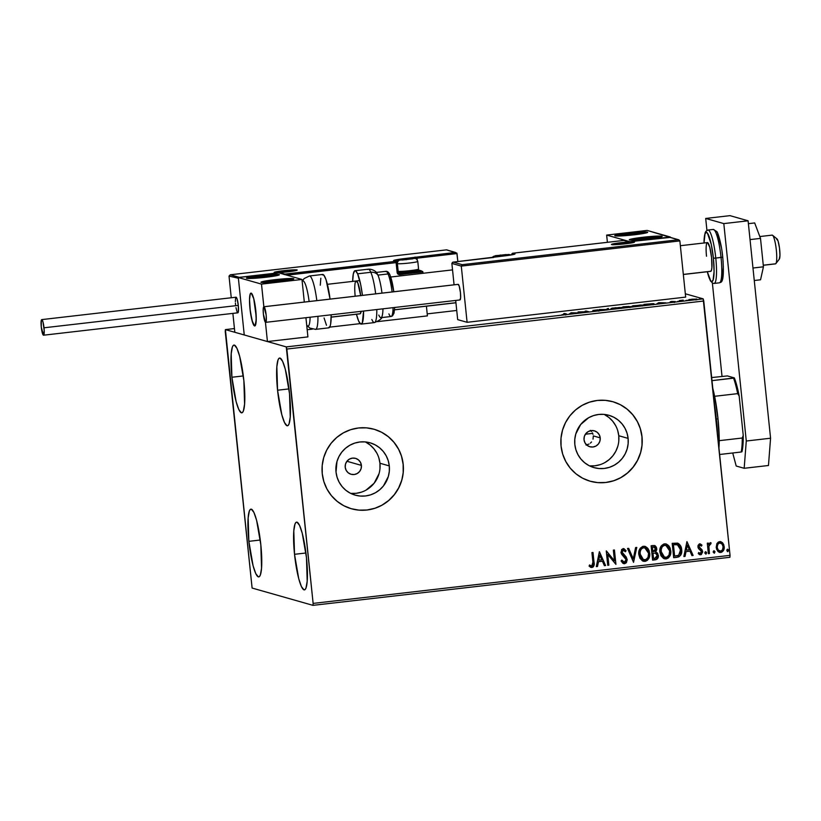 <?xml version="1.0" encoding="UTF-8"?>
<svg xmlns="http://www.w3.org/2000/svg" width="821" height="821" viewBox="0 0 821 821"><rect width="100%" height="100%" fill="white"/><g stroke="black" fill="none" stroke-linecap="round" stroke-linejoin="round"><path stroke-width="1.23" d="M361.404 465.394A8.272 8.128 -74.1 0 1 351.049 474.271A8.272 8.128 -74.1 0 1 345.22 467.252L345.508 464.05L346.985 461.186L349.428 459.103L352.466 458.118L355.626 458.385L358.438 459.863L360.47 462.326L361.404 465.394L361.117 468.596L359.639 471.47L357.197 473.543L354.159 474.528L350.998 474.261L348.186 472.783L346.154 470.32L345.22 467.252A8.272 8.128 -74.1 0 1 355.575 458.375A8.272 8.128 -74.1 0 1 361.404 465.394L346.914 461.269L361.404 465.394M593.029 439.122L593.337 435.91L600.223 437.87A8.272 8.128 -74.1 0 1 589.868 446.747A8.272 8.128 -74.1 0 1 584.029 439.728L584.316 436.526L585.804 433.652L588.247 431.579L591.274 430.594L594.435 430.861L597.247 432.339L599.279 434.802L600.223 437.87L599.925 441.072L598.447 443.945L596.005 446.019L592.967 447.004L589.806 446.737L586.994 445.259L584.973 442.796L584.029 439.728A8.272 8.128 -74.1 0 1 594.383 430.851A8.272 8.128 -74.1 0 1 600.223 437.87L593.337 435.91L593.029 439.122M591.52 441.975L590.381 443.135L591.52 441.975M589.057 444.048L586.009 445.023M350.67 493.38A27.196 26.744 105.9 0 0 379.949 463.249L389.287 465.907A27.196 26.744 -74.1 0 1 355.226 495.145A27.196 26.744 -74.1 0 1 336.025 472.044L336.979 461.484L338.96 456.538L341.854 452.063L345.538 448.245L349.89 445.218L354.723 443.104L359.865 441.985L365.119 441.903L370.271 442.868L375.135 444.828L379.518 447.722L383.253 451.427L386.198 455.809L388.241 460.704L389.287 465.907L389.328 471.233L388.333 476.478L383.469 485.899L379.774 489.716L375.423 492.744L370.589 494.858L365.448 495.976L360.193 496.048L355.041 495.094L350.177 493.134L345.795 490.24L342.059 486.525L339.124 482.143L337.082 477.258L336.025 472.044A27.196 26.744 -74.1 0 1 370.097 442.817A27.196 26.744 -74.1 0 1 389.287 465.907L379.949 463.249A27.196 26.744 105.9 0 0 365.294 441.924M589.488 465.856A27.196 26.744 105.9 0 0 618.757 435.725L628.106 438.383A27.196 26.744 -74.1 0 1 594.035 467.621A27.196 26.744 -74.1 0 1 574.833 444.52L574.803 439.204L575.798 433.96L580.663 424.539L588.698 417.694L593.542 415.58L598.683 414.461L603.928 414.379L609.09 415.344L613.954 417.304L618.336 420.198L622.072 423.903L625.007 428.285L627.049 433.18L628.106 438.383L628.137 443.709L627.141 448.954L625.171 453.9L622.277 458.375L618.593 462.192L614.241 465.22L609.408 467.334L604.266 468.452L599.012 468.524L593.86 467.57L588.996 465.61L584.614 462.716L580.878 459.001L577.933 454.618L575.89 449.734L574.833 444.52A27.196 26.744 -74.1 0 1 608.905 415.293A27.196 26.744 -74.1 0 1 628.106 438.383L618.757 435.725A27.196 26.744 105.9 0 0 604.112 414.4M590.248 481.239L590.176 481.219A41.337 40.65 105.9 0 0 641.95 436.793L642.022 436.813A41.337 40.65 -74.1 0 1 590.248 481.239A41.337 40.65 -74.1 0 1 561.071 446.142L562.672 454.054L565.772 461.484L570.246 468.144L575.921 473.779L582.582 478.181L589.971 481.157L597.801 482.625L605.785 482.502L613.595 480.798L620.953 477.586L627.562 472.988L633.165 467.18L637.558 460.386L640.565 452.864L642.073 444.9L642.022 436.813L640.421 428.901L637.322 421.471L632.847 414.81L627.172 409.166L620.512 404.774L613.123 401.787L605.282 400.33L597.308 400.453L589.488 402.157L582.14 405.358L575.531 409.956L569.928 415.765L565.536 422.569L562.529 430.091L561.02 438.045L561.071 446.142A41.337 40.65 -74.1 0 1 612.846 401.715A41.337 40.65 -74.1 0 1 642.022 436.813L641.95 436.793A41.337 40.65 105.9 0 0 612.805 401.705L612.774 401.695M351.388 508.753A41.337 40.65 105.9 0 0 403.132 464.317L403.203 464.337A41.337 40.65 -74.1 0 1 351.429 508.763A41.337 40.65 -74.1 0 1 322.253 473.666L323.854 481.578L326.953 489.008L331.427 495.668L337.103 501.303L343.763 505.705L351.162 508.681L358.993 510.149L366.966 510.026L374.787 508.322L382.134 505.11L388.744 500.523L394.347 494.704L398.739 487.91L401.746 480.388L403.255 472.424L403.203 464.337L401.602 456.425L398.503 448.995L394.029 442.334L388.354 436.69L381.693 432.298L374.304 429.311L366.474 427.854L358.49 427.977L350.68 429.681L343.322 432.883L336.723 437.48L331.109 443.289L326.717 450.093L323.71 457.615L322.201 465.569L322.253 473.666A41.337 40.65 -74.1 0 1 374.027 429.239A41.337 40.65 -74.1 0 1 403.203 464.337L403.132 464.317A41.337 40.65 105.9 0 0 373.986 429.229L374.027 429.239M277.56 390.221L288.982 388.908L277.56 390.221L276.841 366.792L278.021 359.998L278.945 358.397L280.043 358.079L282.598 361.302L285.298 369.193L289.515 393.618A34.102 5.757 83.4 0 1 287.442 425.801A34.102 5.757 83.4 0 1 277.56 390.221A34.102 5.757 83.4 0 1 279.633 358.038A34.102 5.757 83.4 0 1 289.515 393.618L290.244 417.058L289.064 423.841L288.14 425.442L287.042 425.76L284.487 422.538L281.788 414.646L277.56 390.221M248.866 541.337L260.278 540.023L248.866 541.337L248.147 517.907L249.327 511.124L250.251 509.513L251.349 509.194L253.905 512.417L256.604 520.309L260.821 544.734A34.102 5.757 83.4 0 1 258.748 576.917A34.102 5.757 83.4 0 1 248.866 541.337A34.102 5.757 83.4 0 1 250.939 509.153A34.102 5.757 83.4 0 1 260.821 544.734L261.55 568.173L260.37 574.957L259.446 576.558L258.348 576.886L255.793 573.653L253.094 565.772L248.866 541.337M231.912 377.25L243.324 375.936L231.912 377.25L231.194 353.81L232.374 347.026L233.297 345.425L234.396 345.107L236.951 348.33L239.64 356.222L243.868 380.646A34.102 5.757 83.4 0 1 241.795 412.83A34.102 5.757 83.4 0 1 231.912 377.25A34.102 5.757 83.4 0 1 233.985 345.066A34.102 5.757 83.4 0 1 243.868 380.646L244.586 404.076L243.406 410.859L242.482 412.47L241.384 412.789L238.829 409.566L236.14 401.674L231.912 377.25M294.523 554.308L305.935 552.995L294.523 554.308L293.795 530.879L294.985 524.096L295.899 522.484L296.997 522.166L299.552 525.399L302.251 533.281L306.479 557.705A34.102 5.757 83.4 0 1 304.406 589.889A34.102 5.757 83.4 0 1 294.523 554.308A34.102 5.757 83.4 0 1 296.597 522.135A34.102 5.757 83.4 0 1 306.479 557.705L307.198 581.145L306.017 587.928L305.094 589.54L303.996 589.858L301.44 586.625L298.741 578.743L294.523 554.308M312.986 605.354L729.9 557.295L730.043 555.355L313.129 603.404L286.847 349.058L703.761 301.009L730.043 555.355L703.187 298.854L286.272 346.903L225.406 329.611L234.447 328.564L225.406 329.611L225.252 331.561L252.109 588.052L312.986 605.354L313.129 603.404L286.272 346.903L225.406 329.611L252.109 588.052L312.986 605.354L313.129 603.404L730.043 555.355L729.9 557.295L312.986 605.354M685.33 293.785L703.187 298.854L685.33 293.785M689.045 299.562L696.731 299.07L688.645 299.87M681.214 301.102L683.205 300.137L679.357 300.568L681.214 301.102L683.205 300.137L679.357 300.568L681.214 301.102M671.773 301.43L670.285 301.83L674.205 301.748L671.003 302.19L675.324 301.615L671.773 301.43L670.182 301.81L674.215 301.738L671.003 302.19L675.262 301.584L671.773 301.43M649.811 304.714L653.865 304.057L653.208 303.637L643.982 304.375L646.517 305.094L654.009 303.739L643.982 304.375L646.517 305.094L649.811 304.714M625.458 307.526L630.99 306.654L622.913 306.808L625.458 307.526L630.908 306.613L622.913 306.808L625.458 307.526M606.38 309.722L608.566 308.46L605.857 309.538L599.309 309.527L606.565 309.702L608.566 308.46L605.857 309.538L599.309 309.527L606.38 309.722M581.678 312.575L579.79 312.031L588.76 311.754L586.225 311.036L585.137 311.159L587.025 311.693L578.282 311.949L581.678 312.575L579.79 312.031L588.76 311.754L586.225 311.036L585.137 311.159L587.025 311.693L578.056 311.98L581.678 312.575M565.392 314.104L561.841 314.771L566.788 314.186L563.709 313.632L565.392 314.104L561.841 314.771L566.511 313.991L564.797 313.499L563.709 313.632L565.392 314.104L564.54 314.474M571.149 312.77L569.148 314.012L578.415 312.945L571.149 312.77L569.148 314.012L578.415 312.945L571.149 312.77M598.673 310.359L594.496 310.985L599.771 310.235L592.865 310.441L597.462 310.779L599.771 310.235L593.973 310.317L598.037 309.815L592.926 310.471L598.673 310.359L598.807 311.21M611.122 308.675L622.164 307.485L612.086 308.142L611.122 308.675L617.905 308.419L622 307.413L610.947 308.563M632.191 306.243L643.171 305.022L632.837 305.781L638.974 305.997L643.069 304.991L632.016 306.141M658.699 302.682L656.697 303.924L665.954 302.857L658.699 302.682L656.697 303.924L665.954 302.857L658.699 302.682M677.582 301.451L678.279 301.286M685.935 300.486L686.633 300.322M699.564 298.916L700.262 298.752M716.856 543.676L716.456 548.9L718.026 551.517L719.822 552.441L721.649 552.235L723.578 550.265L724.214 547.535L723.732 544.672L722.429 542.66L720.51 541.614L718.354 542.014L716.856 543.676L716.189 547.515L719.463 552.369L720.746 552.461C723.373 551.527 724.512 549.567 724.184 546.601L722.737 542.989L720.889 541.696L719.617 541.593L716.856 543.676M708.369 553.693L709.457 553.57L708.892 546.427L709.59 544.354L710.719 544.118L711.119 542.938L710.483 542.681L708.533 544.621L708.379 543.081L707.292 543.204L708.369 553.693L709.457 553.57L708.892 546.427L711.119 542.938L710.257 542.681L708.533 544.621L708.379 543.081L707.292 543.204L708.369 553.693M699.574 543.851L701.976 545.144L699.256 544.005L698.045 545.442L697.994 547.299L698.743 548.849L701.185 550.686L701.524 552.256L700.385 553.498L698.774 552.564L698.25 553.611L701.155 554.647L702.653 552.01L702.099 549.896L699.01 546.704L699.687 545.236L701.432 546.119L701.976 545.144L699.718 543.892L697.922 546.878L698.445 548.459L701.545 551.661L699.861 553.436M677.469 543.133L672.194 543.338L673.682 557.695L678.803 556.874L680.681 555.232L681.728 551.599L681.081 546.96L678.002 543.307L672.194 543.338L673.682 557.695L676.976 557.315C680.701 556.361 682.261 553.816 681.676 549.69C681.533 546.724 680.229 544.569 677.766 543.225L677.541 543.153M652.613 560.127L656.831 559.317L658.401 556.084L657.6 553.19L655.753 551.928L656.779 549.588L656.431 547.371L655.148 545.791L653.136 545.534L651.125 545.77L652.613 560.127L655.445 559.799C657.621 559.193 658.596 557.705 658.37 555.335L655.753 551.928L656.759 548.715L654.717 545.606L651.125 545.77L652.613 560.127M633.545 562.323L636.778 547.422L635.598 547.556L633.278 558.844L628.701 548.346L627.521 548.49L633.545 562.323L636.778 547.422L635.598 547.556L633.278 558.844L628.701 548.346L627.521 548.49L633.545 562.323M608.843 565.166L607.735 554.483L615.924 564.355L614.436 549.998L613.349 550.121L614.457 560.825L606.267 550.932L607.745 565.3L608.843 565.166L607.745 565.238L608.843 565.166L607.735 554.483L615.924 564.355L614.436 549.998L613.349 550.121L614.457 560.825L606.267 550.932L607.745 565.3L608.843 565.166M592.906 562.139L592.475 565.669L591.397 566.008L589.529 564.971L589.088 566.141L591.941 567.485L593.347 566.808L594.055 565.371L593.008 552.461L591.92 552.595L592.906 562.139L591.777 566.018L589.529 564.971L589.088 566.141L591.941 567.485C594.024 566.49 594.712 564.715 594.014 562.159L593.008 552.461L591.92 552.595L592.906 562.139M599.361 551.733L596.303 566.613L597.493 566.48L598.478 561.708L602.45 561.246L604.379 565.679L605.57 565.546L599.361 551.733L596.303 566.613L597.493 566.48L598.478 561.708L602.45 561.246L604.379 565.679L605.57 565.546L599.361 551.733M622.965 548.582L626.095 550.737L623.108 548.623L620.922 552.266L621.713 554.391L626.095 559.604L624.36 562.262L621.897 560.127L621.087 560.959L624.596 563.729L626.32 562.734L627.203 559.84L626.218 557.028L622.01 552.081L623.088 550.121L625.335 551.722L626.095 550.737L624.052 548.736L621.62 549.475L621.179 553.385L626.095 559.604L625.756 561.307L624.576 562.221L623.529 562.087L621.897 560.127L621.087 560.959L622.903 563.288L624.596 563.729L623.601 563.627M638.8 554.514L639.908 558.208L642.556 560.928L645.039 561.369L647.369 560.353L648.908 558.27L649.75 554.493L649.124 550.645L647.861 548.377L645.429 546.509L642.761 546.406L640.206 548.295L638.933 551.363L638.8 554.514L643.346 561.236L645.039 561.369C648.631 560.014 650.181 557.285 649.688 553.19L645.152 546.417L643.397 546.283C639.826 547.689 638.297 550.429 638.8 554.514M659.868 552.092L660.977 555.776L663.625 558.496L666.108 558.937L668.438 557.921L669.977 555.848L670.819 552.061L670.193 548.212L668.93 545.955L666.498 544.087L663.83 543.984L661.274 545.873L660.002 548.941L659.868 552.092L664.415 558.814L666.108 558.937C669.7 557.582 671.25 554.852 670.757 550.758L666.221 543.995L664.466 543.861C660.895 545.257 659.366 547.997 659.868 552.092M686.91 541.644L683.852 556.525L685.042 556.392L686.017 551.62L689.999 551.158L691.929 555.591L693.119 555.458L686.91 541.644L683.852 556.525L685.042 556.392L686.017 551.62L689.999 551.158L691.929 555.591L693.119 555.458L686.91 541.644M704.818 553.087L706.05 554.124L706.542 552.461L705.803 551.784L704.962 552.266L705.844 554.175L706.635 552.872L705.598 551.784L704.818 553.087M713.172 552.123L714.403 553.159L714.896 551.507L714.157 550.819L713.316 551.302L714.198 553.21L714.988 551.907L713.952 550.819L713.172 552.123M726.79 550.552L727.929 551.62L728.576 550.132L727.786 549.249L726.934 549.731L727.827 551.64L728.607 550.337L727.58 549.249L726.79 550.552M593.008 434.33L592.382 432.831L593.008 434.33M591.479 431.507L590.33 430.368M403.183 472.403L403.132 464.317L401.531 456.404M398.431 448.974L393.957 442.314L388.282 436.669L381.621 432.277L374.232 429.291M358.921 510.128L366.895 510.005L374.715 508.302M382.063 505.089L388.672 500.492L394.275 494.683L398.667 487.89L401.674 480.367M642.001 444.879L641.95 436.793L640.349 428.88M637.25 421.45L632.775 414.79L627.1 409.145L620.44 404.753L613.041 401.767M597.729 482.604L605.713 482.481L613.523 480.778M620.881 477.565L627.48 472.968L633.094 467.159L637.486 460.365L640.493 452.843M618.788 441.051L618.757 435.725L617.7 430.522M615.668 425.637L612.723 421.255L608.987 417.54L604.605 414.646M589.663 465.876L594.917 465.794L600.059 464.676M604.892 462.562L609.244 459.534L612.928 455.717L615.822 451.242L617.803 446.296M379.979 468.575L379.949 463.249L378.892 458.046M376.849 453.161L373.904 448.779L370.168 445.064L365.786 442.17M350.854 493.4L356.098 493.318L361.24 492.2M366.084 490.086L374.119 483.241L378.984 473.82M590.227 567.106L592.557 567.239L593.911 565.33L592.865 552.482L593.86 562.118C594.568 564.674 593.881 566.449 591.797 567.444L590.915 567.383M591.387 567.455L591.941 567.485M591.777 566.018L591.038 565.895M593.983 564.807L593.994 564.284M593.973 563.493L593.932 562.806M599.422 551.722L605.57 565.546L604.359 565.628L605.426 565.505L599.422 551.722M602.306 561.205L598.324 561.667L597.493 566.48L596.323 566.552L597.349 566.439L598.324 561.667L602.306 561.205M599.669 555.14L598.642 560.138L599.669 555.14L601.834 559.83L598.786 560.179L599.669 555.14M606.391 550.922L614.457 560.825L606.391 550.922M614.303 550.008L615.924 564.355L614.303 550.008M607.591 554.442L608.7 565.125L607.591 554.442M623.242 550.101L621.866 552.04L627.039 559.45L624.453 563.688L623.56 563.627L624.596 563.729L627.182 559.491L622.01 552.081L623.734 550.132L623.098 550.06L625.335 551.722L626.095 550.737L625.253 551.599L625.951 550.696L623.909 548.695M624.36 562.262L623.775 562.2M623.786 562.2L621.754 560.086L624.217 562.221M623.734 548.644L623.108 548.623M622.923 554.021L621.877 551.384L622.503 550.286L623.775 550.162M624.596 563.729L626.546 562.118L627.182 559.491L626.074 556.987L623.077 554.154M628.578 548.366L633.278 558.844L628.578 548.366M636.624 547.443L633.514 562.272L636.624 547.443M645.06 546.396L649.544 553.149C650.037 557.243 648.487 559.973 644.896 561.328L643.295 561.225M642.412 560.887L646.137 561L648.754 558.229L649.544 553.149L647.718 548.336M645.522 561.215L646.137 561M646.835 547.412L644.536 546.273M643.12 559.665L641.191 558.157L639.816 554.852M644.762 547.833L643.448 547.71L644.824 547.843L648.6 553.313C649.011 556.617 647.759 558.814 644.854 559.901L643.541 559.799L639.692 553.292L641.15 549.013L642.946 547.812L644.967 547.905M639.744 554.339L639.887 554.38C639.477 551.096 640.719 548.89 643.592 547.751L643.448 547.71C640.575 548.849 639.333 551.055 639.744 554.339L643.479 559.778M654.645 545.585L656.759 548.715L655.61 551.886L658.216 555.294C658.452 557.664 657.477 559.152 655.302 559.758L652.603 560.066L656.687 559.275L658.247 555.663L657.447 553.149L655.61 551.886L656.636 549.547L656.287 547.33L654.358 545.513M657.672 558.188L658.175 556.782M655.969 546.714L655.548 546.16M655.291 545.934L654.686 545.606M655.456 553.128L652.849 553.149L655.302 553.097L657.272 555.458L654.799 558.383L653.403 558.485L652.849 553.149L655.548 553.169M654.368 547.012L652.223 547.073L653.495 546.981L655.671 548.869L652.705 551.671L652.223 547.073L654.563 547.094M653.495 546.981L655.045 547.371L655.63 549.896L654.86 551.209L652.849 551.712L652.223 547.073L652.849 551.712L652.367 547.114L654.296 546.991M655.302 553.097L656.913 554.278L657.2 556.556L656.348 557.921L653.547 558.526L652.849 553.149L653.547 558.526L652.993 553.19L655.384 553.108M666.129 543.964L670.613 550.717C671.106 554.811 669.556 557.541 665.964 558.896L664.363 558.793M663.481 558.454L667.206 558.567L669.823 555.807L670.613 550.717L668.787 545.914M666.59 558.783L667.206 558.567M667.904 544.98L665.605 543.841M664.189 557.243L662.26 555.725L660.884 552.43M665.831 545.401L664.517 545.288L665.893 545.421L669.669 550.881C670.08 554.196 668.828 556.392 665.913 557.469L664.61 557.377L660.761 550.87L662.219 546.591L664.015 545.38L666.036 545.472M660.813 551.917L660.956 551.958C660.546 548.674 661.788 546.458 664.661 545.329L664.517 545.288C661.644 546.417 660.402 548.633 660.813 551.917L664.548 557.356M677.766 543.225L677.623 543.174C680.086 544.528 681.389 546.683 681.533 549.649L681.533 549.649C682.118 553.775 680.558 556.32 676.832 557.274L680.168 555.714L681.584 551.558L680.455 545.821L677.417 543.112M680.835 554.637L681.081 554.052M679.285 544.22L678.515 543.605M677.561 544.734L673.292 544.641L677.335 544.641L680.588 549.813L678.669 555.263L674.616 556.094L673.292 544.641L674.472 556.053L673.292 544.641L675.601 544.446M676.401 544.467L676.997 544.549M686.972 541.634L693.119 555.458L691.908 555.54L692.965 555.417L686.972 541.634M689.856 551.117L685.874 551.579L685.042 556.392L683.862 556.464L684.888 556.351L685.874 551.579L689.856 551.117M687.208 545.052L686.182 550.049L687.208 545.052L689.383 549.742L686.335 550.091L687.208 545.052M699.769 545.134L699.01 546.704L699.769 545.134L701.432 546.119L701.976 545.144L699.718 543.892M701.832 545.103L701.329 545.996L701.832 545.103M699.369 547.628L700.57 548.582L699.369 547.628M702.099 549.896L700.426 548.541L702.099 549.896L702.478 551.435L702.099 549.896M700.385 553.498L698.774 552.564L698.25 553.611L700.641 554.77L702.632 551.476L700.641 554.77L699.687 554.678M699.615 554.657L700.641 554.77M700.005 553.457L698.63 552.523L700.241 553.457M701.36 544.621L700.231 543.913M699.153 554.473L701.462 554.339L702.509 551.969L701.955 549.854L698.989 547.155L699.656 545.154M702.458 552.502L702.509 551.969M705.455 551.743L706.635 552.872L705.844 554.175L706.491 552.831L705.66 551.743M708.236 543.092L708.533 544.621L708.236 543.092M711.119 542.938L710.062 543.943L710.719 544.118M710.442 544.015L708.749 546.386L709.457 553.57L708.369 553.641L709.313 553.528L708.759 547.74M708.739 547.289L709.057 544.939L710.062 543.943M710.576 544.056L710.565 542.691M713.808 550.778L714.988 551.907L714.198 553.21L714.845 551.866L714.013 550.778M720.807 541.675L722.737 542.989L724.03 546.55C724.368 549.526 723.229 551.486 720.602 552.42L719.401 552.348M719.134 552.266L722.531 551.507M722.306 551.712L723.886 548.992L723.876 545.575L722.593 542.948L720.366 541.573M719.771 551.107L718.088 549.957L717.102 547.002L717.728 544.22L719.432 542.876M718.354 543.43L718.929 543.04M720.612 551.168L718.231 549.998L717.133 547.361L717.872 544.261L719.75 542.886C721.792 543.215 722.901 544.497 723.085 546.735L722.531 549.803L720.612 551.168C718.57 550.881 717.451 549.629 717.277 547.402C717 545.175 717.821 543.676 719.75 542.886L722.121 544.118L723.085 546.735C723.373 548.941 722.542 550.429 720.612 551.168L719.658 551.076M719.607 542.845C717.677 543.635 716.856 545.134 717.133 547.361C717.308 549.588 718.426 550.84 720.458 551.127M727.437 549.208L728.607 550.337L727.827 551.64M727.396 551.579L728.453 550.717L727.642 549.208M601.834 559.83L598.786 560.179L599.812 555.181L601.834 559.83M648.6 553.313L647.985 557.418L645.85 559.635L642.874 559.532L640.339 556.402L640.134 551.26L641.293 549.054L643.089 547.853L645.111 547.946L646.743 549.003L648.6 553.313M669.669 550.881L669.053 554.996L666.919 557.202L663.943 557.1L661.408 553.97L661.192 548.838L662.362 546.632L664.158 545.421L666.18 545.513L667.812 546.581L669.669 550.881M673.436 544.682L677.705 544.775L680.034 547.443L680.486 552.42L678.331 555.427L674.616 556.094L673.436 544.682M689.383 549.742L686.335 550.091L687.351 545.093L689.383 549.742M719.75 542.886L720.448 542.917M571.857 312.934L574.238 313.099L571.19 313.458L574.228 312.996L571.857 312.934M592.936 311.241L592.926 310.471M607.437 309.158L607.386 308.593L607.437 309.158M615.165 307.772L620.594 307.865L612.23 308.778L615.206 307.772M616.048 308.511L612.209 308.552L619.557 307.454L616.068 308.501M628.024 306.685L628.814 306.377M624.268 306.756L627.778 306.541L625.13 307.434L624.268 306.756L627.726 306.5L624.268 306.756M625.335 307.054L629.871 306.767L625.335 307.054M627.726 306.5L627.87 307.362M641.981 305.114L638.687 306.028L633.135 306.028L640.626 305.022L641.981 305.114L638.676 305.925L633.278 306.12L641.981 305.114L642.217 306.028M647.348 304.899L645.337 304.324L653.064 303.955L647.359 305.002L645.337 304.324L652.911 303.862L647.348 304.899M659.396 302.846L661.788 303.011L658.74 303.37L661.777 302.908L659.396 302.846M671.27 301.687L672.071 301.492M679.398 301.276L678.7 301.399M687.054 300.435L687.752 300.27M696.844 299.85L696.639 298.957M691.908 299.203L695.644 299.142L689.753 299.952L695.551 299.08L690.892 299.809L689.732 299.747L691.908 299.203M700.682 298.865L701.38 298.7M620.912 307.547L621.148 308.45M612.209 308.552L612.148 309.281M629.82 306.736L629.953 307.588M633.278 306.12L633.217 306.849M652.911 303.862L653.157 304.776M695.551 299.08L695.726 299.963M689.732 299.747L689.722 300.507M286.272 346.903L703.187 298.854L703.761 301.009L286.847 349.058L286.272 346.903M642.833 237.279L661.921 236.232L659.232 237.361L648.631 238.921A16.533 1.129 174.1 0 1 629.286 239.804A16.533 1.129 174.1 0 1 642.833 237.279A16.533 1.129 174.1 0 1 662.178 236.397A16.533 1.129 174.1 0 1 648.631 238.921L629.543 239.968L632.232 238.839L642.833 237.279M628.342 233.154L647.43 232.117L644.731 233.246L634.14 234.806A16.533 1.129 174.1 0 1 614.785 235.678A16.533 1.129 174.1 0 1 628.342 233.154A16.533 1.129 174.1 0 1 647.687 232.281A16.533 1.129 174.1 0 1 634.14 234.806L615.052 235.843L617.741 234.714L628.342 233.154M606.647 235.083L629.84 241.672L670.316 237.002L647.133 230.414L606.647 235.083L647.133 230.414L670.357 237.402L629.84 241.672L606.647 235.083L607.396 242.308L606.647 235.083M255.772 310.369A16.533 2.791 83.4 0 1 254.767 325.968A16.533 2.791 83.4 0 1 249.974 308.717L252.026 320.559L254.572 325.947L255.895 323.638L256.203 316.578L253.72 298.526L251.78 293.61L251.175 293.128L250.2 294.062L249.522 299.737L249.974 308.717A16.533 2.791 83.4 0 1 250.98 293.118A16.533 2.791 83.4 0 1 255.772 310.369M260 275.61A16.533 1.129 174.1 0 1 279.345 274.737A16.533 1.129 174.1 0 1 265.799 277.262L253.494 278.34L246.454 278.103L256.901 275.989L272.295 274.532L278.216 274.44L278.966 275.025L265.799 277.262A16.533 1.129 174.1 0 1 246.454 278.134A16.533 1.129 174.1 0 1 260 275.61L260 275.61M274.491 279.725A16.533 1.129 174.1 0 1 293.836 278.853A16.533 1.129 174.1 0 1 280.289 281.377L267.995 282.455L260.945 282.219L271.392 280.105L286.786 278.647L292.707 278.565L293.456 279.14L280.289 281.377A16.533 1.129 174.1 0 1 260.945 282.25A16.533 1.129 174.1 0 1 274.491 279.725L274.491 279.725M457.995 284.425L459.155 285.882L460.437 292.533L460.602 297.931L459.863 299.942A7.851 1.324 -96.6 0 0 459.955 299.952A7.851 1.324 -96.6 0 0 460.407 292.266A7.851 1.324 -96.6 0 0 458.251 284.353L263.962 306.746A7.851 1.324 83.4 0 1 266.117 314.659A7.851 1.324 83.4 0 1 265.665 322.345A7.851 1.324 83.4 0 1 265.573 322.335A7.851 1.324 83.4 0 1 263.418 314.422A7.851 1.324 83.4 0 1 263.869 306.736L261.499 284.117L238.316 277.529L244.248 334.958L238.316 277.529L278.791 272.87L301.974 279.458L304.314 302.077L301.974 279.458L278.791 272.87L238.316 277.529L261.499 284.117L301.974 279.458L261.499 284.117L263.839 306.746A7.851 1.324 83.4 0 1 263.962 306.746L458.251 284.353A7.851 1.324 -96.6 0 0 458.159 284.343A7.851 1.324 -96.6 0 0 458.067 284.374M244.248 334.958L267.43 341.557L307.916 336.887L305.925 317.696L307.916 336.887L267.43 341.557L234.827 332.289L232.877 313.386L234.827 332.289L244.248 334.958L238.439 278.76L244.248 334.958M265.44 322.263L267.43 341.557L265.44 322.263M763.273 265.275L775.465 263.88A14.47 2.442 -96.6 0 0 775.701 263.777A14.47 2.442 83.4 0 1 775.219 263.828M771.914 235.227A14.47 2.442 83.4 0 1 772.592 235.288A14.47 2.442 83.4 0 1 776.235 249.225A14.47 2.442 83.4 0 1 775.855 263.613A14.47 2.442 83.4 0 1 775.701 263.777L763.273 265.204L775.701 263.777A14.47 2.442 -96.6 0 0 776.153 248.496A14.47 2.442 -96.6 0 0 772.151 235.124L759.805 236.551M710.945 271.238L683.329 274.419L710.945 271.238M455.932 302.703L394.552 309.774L455.932 302.703M360.275 313.725L331.181 317.08L360.275 313.725M255.033 325.855L255.033 325.855A16.533 2.791 83.4 0 1 254.767 325.968A16.533 2.791 83.4 0 1 250.2 310.687A16.533 2.791 83.4 0 1 250.713 293.23A16.533 2.791 83.4 0 1 250.98 293.118A16.533 2.791 83.4 0 1 255.547 308.388A16.533 2.791 83.4 0 1 255.033 325.855L256.224 319.677L255.444 307.567L253.812 298.834L251.257 293.159L250.251 293.928L249.522 299.408L250.302 311.518L252.591 322.468L253.894 325.362L255.033 325.855M776.502 238.839L778.041 240.953L779.468 247.798L779.95 255.372L779.211 259.231A10.334 1.745 -96.6 0 0 779.324 259.118A10.334 1.745 -96.6 0 0 779.591 248.835A10.334 1.745 -96.6 0 0 776.994 238.89L772.592 235.288M296.997 269.955A11.576 0.79 -5.9 0 0 283.635 270.684A11.576 0.79 -5.9 0 0 274.327 272.572L285.882 270.437L297.171 270.099L287.689 271.843L274.327 272.572A11.576 0.79 -5.9 0 0 287.689 271.843A11.576 0.79 -5.9 0 0 296.997 269.955M456.733 310.471L427.207 313.879L456.733 310.471M417.027 258.184L457.01 253.566L457.841 261.571L456.856 253.104L417.027 258.184M455.46 252.416L404.774 258.543A13.639 0.934 -5.9 0 0 393.813 260.77L395.763 261.324L396.112 262.617L286.981 275.189L396.112 262.617L395.763 261.324L284.189 274.604L284.856 274.101L279.787 272.664L238.942 277.498L230.321 274.778L229.018 276.082L231.255 297.756L229.018 276.082L238.47 278.278L229.018 276.082L230.321 274.778L239.311 277.334L279.787 272.664L284.856 274.101L395.763 261.324L393.906 260.39L399.848 259.19L455.46 252.416L446.47 249.861L230.321 274.778L446.47 249.861L456.856 253.104L446.85 249.882M427.413 315.88L377.506 321.627L427.413 315.88L426.417 306.182L427.413 315.88M360.183 323.628L329.683 327.138L360.183 323.628M312.36 329.139L307.177 329.734L312.36 329.139M421.327 270.827L399.468 273.352A1.242 1.221 -74.1 0 1 398.123 272.285L397.128 272.459L396.112 262.617L397.128 262.422A1.242 1.221 105.9 0 0 395.763 261.324A1.242 1.221 -74.1 0 1 397.107 262.412L396.112 262.617L397.128 272.459L398.862 274.563L422.877 271.987L423.02 273.29L422.723 271.515L399.806 274.645L399.468 273.352L421.327 270.827L417.951 269.873L422.723 271.515L417.879 269.76M418.371 270.006L418.197 269.175M395.968 261.283A12.397 0.852 174.1 0 1 398.236 260.811A12.397 0.852 174.1 0 0 395.845 261.314M414.974 257.086L416.165 257.322L416.073 258.861L417.068 258.389L416.052 258.584L417.047 258.379L415.703 257.291A1.242 1.221 -74.1 0 1 417.047 258.379M399.324 272.028L397.59 272.49M417.201 259.877L417.047 258.41L417.222 259.908M416.052 258.584L415.703 257.291M399.078 272.079A11.166 0.77 -5.9 0 0 398.144 272.305M394.275 260.801L397.128 262.422L398.123 272.264L398.996 273.311A1.242 1.221 -74.1 0 0 399.468 273.352L399.806 274.645A2.484 2.442 105.9 0 1 397.128 272.459L398.144 272.274L397.107 262.443M275.507 273.157A1.242 1.221 105.9 0 0 274.932 272.654L274.912 272.654M611.635 244.576A11.576 0.79 -5.9 0 0 624.997 243.847A11.576 0.79 -5.9 0 0 634.294 241.969L622.739 244.094L611.45 244.442L623.18 242.452L634.294 241.969A11.576 0.79 -5.9 0 0 620.933 242.698A11.576 0.79 -5.9 0 0 611.635 244.576A1.242 1.221 105.9 0 1 612.117 244.617L612.097 244.617C611.46 245.325 632.827 243.252 633.884 242.359L633.771 242.431M452.638 262.238L451.868 263.428L454.075 284.815L451.868 263.428L461.289 266.107L467.098 322.304L457.677 319.626L455.696 300.445L457.677 319.626L467.098 322.304L461.289 266.107L679.86 240.912L685.668 297.11L467.098 322.304L685.668 297.11L679.86 240.912L678.864 239.824L669.32 237.207L628.845 241.867L623.775 240.43L512.868 253.207L514.716 254.141L508.784 255.341L453.171 262.115L462.161 264.67L678.31 239.763L462.161 264.67L453.171 262.115L451.868 263.428L461.289 266.107L462.161 264.67L461.289 266.107L679.86 240.912L678.864 239.824L669.7 237.218M453.171 262.115L503.837 255.988A13.639 0.934 -5.9 0 0 514.818 253.771L512.868 253.207A1.242 1.221 105.9 0 0 511.781 254.582L512.345 254.746L511.781 254.582A1.242 1.221 -74.1 0 1 512.868 253.207L623.775 240.43L628.845 241.867L669.32 237.207L678.31 239.763M493.647 257.455L493.113 257.578L493.647 257.455M514.295 254.294L492.908 257.24A1.242 1.221 105.9 0 0 492.179 257.62L492.159 257.62M629.235 241.887L624.165 240.44M514.818 253.771A1.242 1.221 105.9 0 0 513.895 254.387A1.242 1.221 -74.1 0 1 514.818 253.771M511.76 254.572L512.848 253.207L623.837 240.42M495.391 256.008L496.746 256.07L495.391 256.008M509.636 254.633A3.305 3.253 105.9 0 0 508.343 254.51L494.581 256.101A3.305 3.253 105.9 0 0 492.231 257.548A3.305 3.253 -74.1 0 1 494.581 256.101L508.343 254.51A3.305 3.253 -74.1 0 1 509.584 254.613L495.484 255.649L491.943 257.64M506.177 254.551L495.658 255.762L506.177 254.551L495.658 255.762L506.177 254.551L506.229 255.085L506.177 254.551M496.746 256.07L507.265 254.859L496.746 256.07M500.461 255.834L500.379 255.003L500.461 255.834M401.089 259.929L402.454 259.99L401.089 259.929M415.334 258.553A3.305 3.253 105.9 0 0 414.051 258.43L400.289 260.021A3.305 3.253 105.9 0 0 397.385 263.674L398.175 271.31L399.694 272.541A8.928 0.616 -5.9 0 0 408.95 272.1A8.928 0.616 -5.9 0 0 417.304 270.663L418.556 269.124A10.334 0.708 174.1 0 1 408.889 270.786A10.334 0.708 174.1 0 1 398.175 271.31A10.334 0.708 -5.9 0 0 409.238 270.756A10.334 0.708 -5.9 0 0 418.577 269.072L417.786 261.447A10.334 0.708 174.1 0 1 408.448 263.12A10.334 0.708 174.1 0 1 397.385 263.674A10.334 0.708 -5.9 0 0 408.058 263.161A10.334 0.708 -5.9 0 0 417.756 261.509M417.622 261.345A10.334 0.708 174.1 0 1 417.786 261.447C416.873 259.21 416.042 258.246 415.293 258.533C415.416 257.968 406.159 258.615 401.182 259.569C397.682 261.129 398.421 259.2 397.22 263.572M417.181 270.53L402.033 272.623L399.694 272.541L398.175 271.31A10.334 0.708 174.1 0 1 398.041 271.248A10.334 0.708 -5.9 0 0 398.175 271.31L397.385 263.674A10.334 0.708 174.1 0 1 397.251 263.613M398.041 271.248L399.581 272.49A8.928 0.616 -5.9 0 0 399.694 272.541L399.56 272.439M397.385 263.674A3.305 3.253 -74.1 0 1 400.289 260.021L414.051 258.43A3.305 3.253 -74.1 0 1 415.293 258.533M411.875 258.471L401.366 259.682L411.875 258.471L401.366 259.682L411.875 258.471L411.937 259.005L411.875 258.471M402.454 259.99L412.963 258.779L402.454 259.99M406.169 259.754L406.077 258.923L406.169 259.754M279.592 271.967L280.946 272.028L279.592 271.967M292.543 270.468L278.781 272.059A3.305 3.253 105.9 0 0 277.231 272.664A3.305 3.253 -74.1 0 1 278.781 272.059L292.543 270.468A3.305 3.253 -74.1 0 1 293.795 270.571A3.305 3.253 105.9 0 0 292.543 270.468M290.377 270.499L279.858 271.71L290.377 270.499L279.858 271.71L290.377 270.499L290.439 271.043L290.377 270.499M280.946 272.028L291.465 270.807L280.946 272.028M284.661 271.792L284.579 270.951L284.661 271.792M616.889 243.97L618.254 244.032L616.889 243.97M631.133 242.595A3.305 3.253 105.9 0 0 629.84 242.482L616.078 244.063A3.305 3.253 105.9 0 0 614.529 244.679A3.305 3.253 -74.1 0 1 616.078 244.063L629.84 242.482A3.305 3.253 -74.1 0 1 631.092 242.575L619.578 243.18L614.231 244.679M627.675 242.513L617.166 243.724L627.675 242.513L617.166 243.724L627.675 242.513L627.737 243.047L627.675 242.513M618.254 244.032L628.763 242.821L618.254 244.032M621.959 243.796L621.877 242.965L621.959 243.796M639.959 233.503L641.437 232.846A10.334 0.708 174.1 0 1 640.914 233.226A10.334 0.708 174.1 0 1 640.698 233.287L641.417 233.031L640.77 232.733L632.673 233.133L621.035 235.114L629.81 234.837L640.698 233.287A10.334 0.708 174.1 0 1 637.424 233.913A10.334 0.708 174.1 0 1 627.223 235.052A10.334 0.708 174.1 0 1 621.61 235.217A10.334 0.708 174.1 0 1 621.035 235.114A10.334 0.708 174.1 0 1 625.048 234.047A10.334 0.708 174.1 0 1 635.259 232.918L621.035 235.114L635.259 232.918A10.334 0.708 174.1 0 1 641.437 232.846L635.259 232.918L635.392 234.211L635.259 232.918L641.437 232.846L639.456 233.657M619.126 234.868A13.228 0.903 174.1 0 1 636.378 232.61A13.228 0.903 174.1 0 1 643.346 233.092L628.558 235.155L618.08 235.329L633.915 232.815L643.438 232.384L644.393 232.641L643.346 233.092A13.228 0.903 174.1 0 1 626.095 235.35A13.228 0.903 174.1 0 1 619.126 234.868A3.305 3.027 -104.9 0 0 618.582 234.97A3.305 3.027 75.1 0 1 619.126 234.868M625.171 235.175L625.048 234.047L625.171 235.175M271.618 275.959L273.106 275.302A10.334 0.708 174.1 0 1 272.572 275.682A10.334 0.708 174.1 0 1 272.356 275.743L273.106 275.302L271.104 275.158L264.331 275.579L252.694 277.57L261.468 277.282L272.356 275.743A10.334 0.708 174.1 0 1 269.083 276.369A10.334 0.708 174.1 0 1 258.882 277.498A10.334 0.708 174.1 0 1 253.268 277.672A10.334 0.708 174.1 0 1 252.694 277.57A10.334 0.708 174.1 0 1 256.716 276.503A10.334 0.708 174.1 0 1 266.917 275.363L252.694 277.57L266.917 275.363A10.334 0.708 174.1 0 1 273.106 275.302L266.917 275.363L267.051 276.656L266.917 275.363L273.106 275.302L271.125 276.102M250.785 277.324A13.228 0.903 174.1 0 1 268.036 275.066A13.228 0.903 174.1 0 1 275.014 275.548L260.216 277.601L249.738 277.775L265.583 275.261L273.906 274.799L275.825 274.932L275.014 275.548A13.228 0.903 174.1 0 1 257.753 277.806A13.228 0.903 174.1 0 1 250.785 277.324A3.305 3.027 -104.9 0 0 250.241 277.416A3.305 3.027 75.1 0 1 250.785 277.324M256.829 277.631L256.716 276.503L256.829 277.631M274.44 281.541A10.334 0.708 174.1 0 1 269.914 281.808L287.668 279.52L272.521 280.423L267.543 281.357L269.914 281.808A10.334 0.708 174.1 0 1 267.759 281.788A10.334 0.708 174.1 0 1 267.389 281.747A10.334 0.708 174.1 0 1 270.335 280.761A10.334 0.708 174.1 0 1 280.341 279.571A10.334 0.708 174.1 0 1 287.391 279.356A10.334 0.708 174.1 0 1 287.073 279.797A10.334 0.708 174.1 0 1 284.446 280.341A10.334 0.708 174.1 0 1 274.44 281.541M286.97 278.945A13.228 0.903 174.1 0 1 286.416 280.289A13.228 0.903 174.1 0 1 267.82 282.167L264.567 281.665L272.716 280.177L290.542 279.222L282.065 280.926L267.82 282.167A13.228 0.903 174.1 0 1 268.364 280.813A13.228 0.903 174.1 0 1 286.97 278.945A3.305 2.412 -91.7 0 1 287.227 278.914A3.305 2.412 88.3 0 0 286.97 278.945M267.389 281.747L270.335 280.761L270.448 281.788L270.335 280.761L280.341 279.571L280.484 280.915L280.341 279.571L287.391 279.356L285.944 280.125L287.391 279.356L280.341 279.571L270.335 280.761L267.964 281.808M642.781 239.085A10.334 0.708 174.1 0 1 638.245 239.363L656.01 237.064L643.366 237.649L635.885 238.911L638.245 239.363A10.334 0.708 174.1 0 1 636.101 239.342A10.334 0.708 174.1 0 1 635.731 239.291A10.334 0.708 174.1 0 1 638.676 238.306A10.334 0.708 174.1 0 1 648.682 237.115A10.334 0.708 174.1 0 1 655.733 236.91A10.334 0.708 174.1 0 1 655.415 237.341A10.334 0.708 174.1 0 1 652.777 237.895A10.334 0.708 174.1 0 1 642.781 239.085M655.302 236.489A13.228 0.903 174.1 0 1 654.758 237.833A13.228 0.903 174.1 0 1 636.152 239.711L632.909 239.219L641.057 237.731L658.883 236.776L650.406 238.47L636.152 239.711A13.228 0.903 174.1 0 1 636.706 238.367A13.228 0.903 174.1 0 1 655.302 236.489A3.305 2.412 -91.7 0 1 655.568 236.469A3.305 2.412 88.3 0 0 655.302 236.489M655.805 236.479A3.305 2.412 88.3 0 0 655.568 236.469L639.59 237.916L630.836 240.112M635.731 239.291L638.676 238.306L638.789 239.342L638.676 238.306L648.682 237.115L648.826 238.459L648.682 237.115L655.733 236.91L654.286 237.68L655.733 236.91L648.682 237.115L638.676 238.306L636.306 239.352M322.109 274.727L323.946 275.251L326.06 279.715L330.052 299.111A26.867 4.536 -96.6 0 0 322.653 274.45L309.425 275.979A26.867 4.536 83.4 0 1 316.824 300.63A26.867 4.536 -96.6 0 0 309.496 275.969M302.179 281.429A22.731 3.838 83.4 0 1 308.306 296.001M309.127 301.523A22.731 3.838 -96.6 0 0 302.887 280.895L302.138 280.977M317.953 316.311A26.867 4.536 83.4 0 1 315.582 329.365L328.81 327.836A26.867 4.536 -96.6 0 0 331.181 314.792L330.637 324.059L330.083 326.296L328.492 327.805M320.826 278.227L320.282 285.215M324.069 317.984L326.471 325.27M306.808 326.214L308.101 326.06A22.731 3.838 -96.6 0 0 310.102 317.224A22.731 3.838 83.4 0 1 307.064 325.455M315.51 329.365A26.867 4.536 -96.6 0 0 317.932 319.523M367.664 269.524A26.867 4.536 83.4 0 1 370.835 272.285A8.272 7.132 -23.5 0 1 377.927 275.107L388.046 273.947A2.063 1.786 -23.5 0 1 390.108 275.528L390.929 277.744M385.367 271.607A22.731 3.838 83.4 0 1 388.046 273.947A22.731 3.838 -96.6 0 0 385.87 271.33C387.461 271.156 388.836 272.356 389.975 274.932A2.063 1.786 156.5 0 0 388.046 273.947L377.927 275.107A22.731 3.838 83.4 0 1 381.981 293.128A22.731 3.838 -96.6 0 0 377.927 275.107A8.272 7.132 156.5 0 0 370.835 272.285A26.867 4.536 -96.6 0 0 368.26 269.196C371.42 268.816 376.018 270.971 376.993 273.383M360.717 295.724L357.802 282.886A16.533 2.791 83.4 0 1 360.696 295.581M360.234 313.755L361.168 311.333A16.533 2.791 83.4 0 1 360.009 313.838L331.181 317.163M385.87 271.33L375.751 272.49A22.731 3.838 83.4 0 1 377.927 275.107M355.041 270.714A26.867 4.536 83.4 0 0 352.671 281.398L353.317 273.927L354.672 270.858L355.565 270.827L357.607 273.814L370.835 272.285L357.607 273.814A26.867 4.536 83.4 0 1 362.441 295.375L360.706 284.723L357.607 273.814A26.867 4.536 83.4 0 0 355.041 270.714L368.26 269.196M361.189 324.11A26.867 4.536 83.4 0 0 363.57 311.056L362.318 322.93L360.665 323.997L358.623 321.011A26.867 4.536 83.4 0 1 356.458 314.248L358.623 321.011A26.867 4.536 83.4 0 0 361.189 324.11L374.417 322.581A26.867 4.536 -96.6 0 0 376.798 309.538M375.669 293.846A26.867 4.536 -96.6 0 0 370.835 272.285M355.175 296.217A16.533 2.791 83.4 0 1 356.222 280.987A16.533 2.791 83.4 0 1 357.802 282.886L355.996 281.069M382.955 308.819A22.731 3.838 83.4 0 1 380.954 317.665A22.731 3.838 83.4 0 1 378.779 315.048M380.954 317.665L391.073 316.495A22.731 3.838 -96.6 0 0 393.074 307.659M392.099 291.958A22.731 3.838 -96.6 0 0 388.046 273.947A22.731 3.838 83.4 0 1 392.099 291.958M387.851 273.249L388.538 273.229M391.73 280.577L393.782 291.763A20.669 3.489 -96.6 0 0 390.108 275.528M394.501 309.496L393.146 314.104M391.576 316.218A22.731 3.838 83.4 0 1 388.897 313.889M375.012 322.253A26.867 4.536 83.4 0 1 371.851 319.492M43.544 335.204L237.833 312.811A7.851 1.324 -96.6 0 0 238.306 305.402A7.851 1.324 -96.6 0 0 236.027 297.212L41.748 319.605A7.851 1.324 83.4 0 1 44.016 327.795L238.306 305.402L44.016 327.795A7.851 1.324 83.4 0 1 43.544 335.204A7.851 1.324 83.4 0 1 41.266 327.015A7.851 1.324 83.4 0 1 41.748 319.605M41.266 327.015L43.451 335.194L44.221 330.75L43.051 322.171L42.117 319.831L41.368 320.057L41.266 327.015M237.454 312.575L238.367 311.713L238.306 305.402L237.023 298.752L235.873 297.294M235.658 297.664L235.35 301.666M235.422 303.103L235.555 304.622M235.966 307.629L237.146 312.062M265.573 322.335L266.312 320.323L266.148 314.925L263.962 306.746L263.223 308.747L263.387 314.145L265.573 322.335M754.684 222.943L748.393 223.671L754.684 222.943L760.503 238.398L750.045 239.599L760.503 238.398L763.438 266.815L752.98 268.015L763.438 266.815L760.554 279.787L754.273 280.515L760.554 279.787L763.438 266.815L760.503 238.398L754.684 222.943M748.095 220.798L770.57 438.219L768.466 465.497L744.175 468.288L736.201 466.03L732.722 452.976L736.201 466.03L744.175 468.288L768.466 465.497L770.57 438.219L746.279 441.021L744.175 468.288L746.279 441.021L723.814 223.599L746.279 441.021L770.57 438.219L748.095 220.798L723.814 223.599L748.095 220.798L729.982 215.646L705.701 218.448L723.814 223.599L705.701 218.448L706.932 230.383L705.701 218.448L729.982 215.646L748.095 220.798M722.018 376.367L712.371 283.05L722.018 376.367M710.534 271.32L711.386 270.509L711.889 267.625L711.581 257.691A14.47 2.442 83.4 0 1 710.709 271.341L683.339 274.491M713.326 229.428A26.867 4.536 83.4 0 1 721.043 257.466L722.737 257.147L723.116 261.909M704.008 243.057A24.804 4.187 83.4 0 1 707.784 233.616A24.804 4.187 83.4 0 1 713.398 258.204L715.779 258.071A26.867 4.536 -96.6 0 0 708.061 230.034M703.966 242.985L705.106 232.856L705.927 231.276L708 230.044A26.867 4.536 83.4 0 1 715.779 258.071L721.043 257.466A26.867 4.536 -96.6 0 0 713.254 229.428L716.712 231.512C717.852 232.056 721.556 244.011 722.737 257.147L715.779 258.071A26.867 4.536 83.4 0 1 714.147 283.43L719.412 282.824A26.867 4.536 -96.6 0 0 721.043 257.466A26.867 4.536 83.4 0 1 719.34 282.824M715.809 231.276L716.712 231.994M717.667 233.626L721.402 247.614M722.121 252.304L722.737 257.147C723.989 273.198 723.301 281.593 720.684 282.342L719.412 282.824M723.352 266.456L722.367 279.109M704.008 242.985L705.034 233.749L706.501 232.353L707.404 233.061L711.253 244.319L713.398 258.204L714.075 271.669L713.059 280.177L711.591 281.582L710.699 280.864L707.322 271.73M706.512 256.244A14.47 2.442 83.4 0 1 707.394 242.595A14.47 2.442 83.4 0 1 711.581 257.691L709.796 247.326L707.569 242.606M714.085 283.43A26.867 4.536 -96.6 0 0 715.779 258.071L713.398 258.204A24.804 4.187 83.4 0 1 712.926 280.505A24.804 4.187 83.4 0 1 707.363 271.884M714.619 396.297A43.41 7.327 -96.6 0 0 712.782 388.292A43.41 7.327 83.4 0 1 714.619 396.297L718.006 418.792A43.41 7.327 -96.6 0 0 714.619 396.297L737.689 393.639L739.167 395.989L743.231 435.376L742.276 438.014L719.206 440.672A43.41 7.327 -96.6 0 0 718.006 418.792L719.206 440.672A43.41 7.327 83.4 0 1 718.96 448.081A43.41 7.327 -96.6 0 0 719.206 440.672L742.276 438.014A43.41 7.327 83.4 0 1 741.199 452.002L741.968 451.735A42.169 7.122 -96.6 0 0 743.231 435.376L742.553 448.697L741.968 451.735L741.199 452.002A43.41 7.327 -96.6 0 0 742.276 438.014L743.231 435.376L739.167 395.989A42.169 7.122 -96.6 0 0 734.343 377.896L711.992 380.646L733.563 378.163A43.41 7.327 83.4 0 1 737.689 393.639A43.41 7.327 -96.6 0 0 733.563 378.163L734.343 377.896L735.606 381.457L739.167 395.989L737.689 393.639L714.619 396.297M716.343 419.131L718.006 418.792L716.343 419.131A45.473 7.676 -96.6 0 0 714.527 405.205A45.473 7.676 83.4 0 1 716.343 419.131L716.343 419.131A45.473 7.676 83.4 0 1 717.39 432.841A45.473 7.676 -96.6 0 0 716.343 419.131M585.394 434.217L592.659 433.385L585.394 434.217M711.674 377.557L727.385 375.926L734.343 377.896L727.385 375.926L711.674 377.557M719.627 454.495L741.199 452.002L719.627 454.495M565.669 314.227L565.751 315.048M593.973 310.317L594.055 311.138M628.896 306.428L628.978 307.249M671.239 301.666L671.321 302.487M674.215 301.738L674.298 302.559M681.214 300.599L681.297 301.42M455.932 302.785L394.542 309.856M452.535 269.883L390.755 277.005M359.772 280.577L327.394 284.312M680.363 245.705L707.404 242.595M775.855 263.613L779.324 259.118M274.799 272.603L274.799 272.603C274.943 273.136 293.744 271.566 296.576 270.355L296.473 270.427M230.229 274.789L446.542 249.851M416.165 257.322L417.068 258.389M493.554 257.455L453.079 262.125M628.917 241.856L669.392 237.197M510.57 255.064L509.584 254.613M294.503 270.858L285.677 270.766L276.923 272.675M631.801 242.862L631.092 242.575M646.23 232.907L640.359 232.374L631.4 233.041L622.585 234.17L616.345 235.996M621.61 235.217L622.564 235.299M277.888 275.363L267.205 275.117L250.282 277.406M250.272 277.406L248.004 278.452M253.268 277.672L254.223 277.755M292.379 279.479L287.206 278.914L276.78 279.694L265.583 281.326L262.494 282.568M268.354 281.839L267.759 281.788M660.72 237.023L655.548 236.469M636.696 239.393L636.101 239.342M309.425 275.979L304.15 278.545L302.385 280.946M315.582 329.365L309.897 328.092L307.588 326.122M389.975 274.932L393.803 291.763M394.696 307.475L393.998 313.191L392.5 315.89L391.073 316.495M374.417 322.581C379.815 320.375 382.329 318.353 381.97 316.516M458.159 284.343L263.869 306.736M459.955 299.952L265.665 322.345M708 230.044L713.254 229.428M707.281 271.73L710.401 280.864L712.813 283.255L714.147 283.43"/></g></svg>
